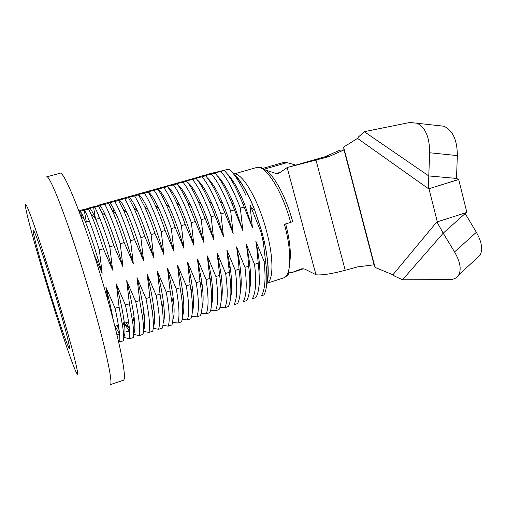<?xml version="1.0" encoding="UTF-8"?>
<svg xmlns="http://www.w3.org/2000/svg" width="507" height="507" viewBox="0 0 507 507"><rect width="100%" height="100%" fill="white"/><g stroke="black" fill="none" stroke-linecap="round" stroke-linejoin="round"><path stroke-width="0.76" d="M250.217 205.215L261.004 232.187L263.323 242.295L265.503 260.883C267.772 277.887 267.227 289.263 263.887 295.004L261.403 295.815C265.072 289.985 265.96 278.489 264.058 261.339L255.775 240.964L256.612 245.825L255.775 240.964M285.828 276.404L286.423 276.207C288.115 275.466 288.8 274.154 288.477 272.272L288.325 271.72M283.217 278.032L283.717 277.868C291.246 275.7 292.057 251.922 284.433 224.297L290.619 222.402C282.19 190.315 264.914 163.869 256.339 167.583C259.59 167.215 262.366 165.732 271.853 176.018C280.295 186.963 287.247 202.154 292.71 221.591L290.619 222.402M123.017 380.383L123.385 380.256C127.377 379.413 119.379 338.638 103.555 285.333C85.227 222.909 63.825 169.592 59.991 173.274L46.625 176.892C49.61 173.426 70.219 227.218 88.769 289.884C104.746 343.397 113.543 384.084 110.266 384.686L123.385 380.256M46.232 282.836C58.584 323.739 72.678 366.022 76.557 372.911C80.828 381.403 72.349 347.118 57.202 297.039C48.932 269.623 39.964 241.776 33.893 224.5C27.765 207.274 24.925 201.038 25.369 205.779C26.155 213.333 35.446 247.245 46.232 282.836M47.62 284.636C37.455 251.155 30.033 222.345 34.343 231.8C37.207 237.764 46.562 265.693 55.244 294.497C63.077 320.671 67.761 337.789 69.282 345.856C71.468 358.208 58.901 322.116 47.62 284.636M117.035 325.627L119.056 329.727M124.969 330.881L129.697 332.098M124.418 323.517L129.678 331.806M129.672 331.66L129.38 328.866L126.148 322.68M118.619 341.807L119.627 341.991L123.41 340.755C123.892 337.979 123.645 333.219 122.681 326.476L119.094 307.039L116.331 283.939L125.463 305.03L129.424 303.782L126.687 280.745L135.756 301.785C139.248 319.144 140.414 330.412 139.241 335.602L133.575 334.347M123.651 336.876C125.229 335.786 125.387 330.57 124.12 321.229C122.745 311.418 120.146 298.984 116.331 283.939M79.022 211.083L80.461 210.316L88.738 208.326L89.929 207.636L98.396 205.589L99.347 204.967L199.555 176.816M84.213 210.196L86.367 222.047M80.537 210.95L81.564 217.078M285.675 223.91C289.82 240.001 291.183 252.809 289.776 262.347M93.637 207.483L95.398 218.492M98.7 215.779L99.144 218.416M103.929 212.154L104.372 214.759M112.788 207.179L113.435 211.679M155.262 202.065L155.307 202.439M199.606 176.556L208.371 174.313M208.428 174.053L228.987 169.116C234.24 173.648 239.919 182.45 246.015 195.525M125.463 305.03C129.089 322.401 130.426 333.65 129.462 338.784L133.227 337.561C133.861 334.544 133.658 329.284 132.619 321.774L129.424 303.782M133.588 333.524C135.141 331.832 135.28 326.216 134.025 316.66C132.714 306.957 130.267 294.992 126.687 280.745M139.241 335.602L142.987 334.379C143.792 331.122 143.633 325.329 142.511 316.995L139.691 300.55L135.756 301.785M139.691 300.55L136.979 277.576L145.984 298.56C149.35 315.905 150.345 327.192 148.963 332.434L143.424 331.331M143.481 330.095C145.015 327.864 145.148 321.844 143.88 312.02C142.625 302.489 140.325 291.005 136.979 277.576M148.963 332.434L152.689 331.223C153.678 327.718 153.57 321.356 152.36 312.135L149.901 297.33L145.984 298.56M149.901 297.33L147.214 274.42L156.156 295.359C159.388 312.68 160.212 323.992 158.634 329.284L153.209 328.314M153.329 326.609C154.857 323.878 154.971 317.445 153.684 307.305C152.48 297.996 150.319 287.038 147.214 274.42M158.634 329.284L162.335 328.08C163.533 324.315 163.469 317.35 162.151 307.185L160.041 294.13L156.156 295.359M160.041 294.13L157.379 271.289L166.258 292.171C169.363 309.479 170.029 320.811 168.248 326.153L162.931 325.291M163.127 323.079C164.661 319.866 164.762 313.015 163.438 302.514C162.278 293.483 160.256 283.071 157.379 271.289M168.248 326.153L171.924 324.955C173.343 320.925 173.331 313.313 171.886 302.128L170.124 290.955L166.258 292.171M170.124 290.955L167.487 268.171L176.303 289.003C179.282 306.298 179.782 317.642 177.799 323.041L172.589 322.281M172.893 319.505C174.433 315.829 174.516 308.535 173.134 297.622C172.019 288.933 170.137 279.116 167.487 268.171M177.799 323.041L181.455 321.85C183.122 317.534 183.154 309.238 181.563 296.963L180.15 287.792L176.303 289.003M180.15 287.792L177.532 265.079L186.291 285.853C189.143 303.135 189.485 314.498 187.305 319.949L182.184 319.277M182.615 315.893C184.174 311.761 184.225 304.01 182.78 292.634C181.696 284.351 179.953 275.162 177.532 265.079M187.305 319.949L190.936 318.764C192.869 314.144 192.945 305.113 191.171 291.664L190.112 284.649L186.291 285.853M190.112 284.649L187.52 261.999L196.215 282.729C198.947 299.992 199.124 311.374 196.748 316.869L191.722 316.279M192.292 312.242C193.877 307.654 193.896 299.415 192.356 287.532C191.316 279.718 189.707 271.207 187.52 261.999M196.748 316.869L200.366 315.69C202.578 310.747 202.692 300.924 200.715 286.221L200.012 281.531L196.215 282.729M200.012 281.531L197.445 258.944L206.083 279.617C208.688 296.868 208.713 308.262 206.146 313.808L201.197 313.288M201.938 308.56C203.541 303.497 203.516 294.738 201.862 282.291L197.445 258.944M206.146 313.808L209.74 312.642C212.262 307.343 212.408 296.665 210.177 280.599L209.854 278.425L206.083 279.617M209.854 278.425L207.312 255.902L215.887 276.524C218.378 293.756 218.238 305.17 215.481 310.766L210.614 310.309M211.546 304.846C213.174 299.288 213.092 289.966 211.292 276.892L207.312 255.902M215.481 310.766L219.056 309.606C221.889 303.991 222.079 292.571 219.639 275.339L215.887 276.524M219.639 275.339L217.123 252.879L225.64 273.45C228.004 290.669 227.713 302.102 224.772 307.743L219.981 307.343M221.115 301.101C222.776 295.011 222.617 285.073 220.64 271.302L217.123 252.879M224.772 307.743L228.327 306.589C231.338 300.924 231.686 289.484 229.367 272.272L225.64 273.45M229.367 272.272L226.87 249.875L235.33 270.396C237.574 287.596 237.137 299.041 234.006 304.739L237.542 303.585C240.743 297.875 241.237 286.423 239.038 269.223L235.33 270.396M230.641 297.317C232.339 290.644 232.092 280.029 229.893 265.472L226.87 249.875M239.038 269.223L238.505 260.763L236.56 246.89L244.963 267.36C247.093 284.541 246.503 296.006 243.189 301.747L246.7 300.6C250.084 294.846 250.737 283.375 248.645 266.194L244.963 267.36M240.134 293.509C241.877 286.17 241.503 274.781 239.019 259.337L236.56 246.89M248.645 266.194L247.682 253.525L246.193 243.918L254.539 264.337C256.555 281.512 255.813 292.989 252.321 298.769L255.813 297.634C259.381 291.829 260.173 280.346 258.202 263.184L254.539 264.337M249.59 289.662C251.377 281.543 250.845 269.249 247.986 252.771L246.193 243.918M258.202 263.184L256.612 245.825M259.001 285.777C260.852 276.689 260.097 263.285 256.738 245.565M265.503 260.883L264.058 261.339M249.976 205.284L252.423 227.624L244.9 205.075C238.639 189.498 232.675 179.003 227.003 173.603M252.423 227.624L242.79 203.751C236.37 187.723 230.21 176.639 224.316 170.485L222.161 170.726L228.987 169.116M224.316 170.485L220.741 171.499C227.009 178.153 233.55 190.366 240.35 208.136L244.057 207.04M240.35 208.136L242.821 230.539L233.784 204.061C227.846 189.878 222.3 180.422 217.148 175.688M242.821 230.539L231.465 202.407C225.659 188.509 220.171 178.749 214.987 173.128L213.054 173.305L220.741 171.499M214.987 173.128L211.381 174.148C217.49 180.879 223.917 193.167 230.666 211.007L234.392 209.904M230.666 211.007L233.163 233.474C230.127 222.712 226.692 212.794 222.852 203.725C217.186 190.626 211.996 181.994 207.293 177.83M233.163 233.474L220.342 201.799C215.107 189.637 210.19 180.967 205.595 175.796L203.89 175.904L211.381 174.148M205.595 175.796L201.976 176.823C207.914 183.623 214.233 195.981 220.932 213.897L224.677 212.788M220.932 213.897L223.441 236.427C220.051 224.417 216.248 213.555 212.027 203.839C206.603 191.608 201.735 183.673 197.419 180.029M223.441 236.427L209.34 201.685C204.632 190.993 200.233 183.255 196.152 178.47L194.682 178.515L201.976 176.823M196.152 178.47L192.514 179.503C198.281 186.38 204.486 198.814 211.134 216.806L214.905 215.684M211.134 216.806L213.669 239.399C209.942 226.217 205.81 214.518 201.279 204.289C196.076 192.768 191.494 185.435 187.546 182.279M213.669 239.399L198.427 201.925C194.2 192.514 190.277 185.594 186.658 181.164L185.416 181.145L192.514 179.503M186.658 181.164L182.995 182.203C188.591 189.149 194.682 201.659 201.273 219.727L205.069 218.606M201.273 219.727L203.833 242.384C199.783 228.093 195.366 215.627 190.581 204.986C185.575 194.067 181.265 187.267 177.653 184.586M203.833 242.384L187.577 202.451C183.8 194.156 180.315 187.964 177.108 183.876L176.1 183.788L182.995 182.203M177.108 183.876L173.419 184.922C178.844 191.938 184.821 204.524 191.361 222.668L195.176 221.54M191.361 222.668L193.94 245.388C189.58 230.026 184.909 216.863 179.922 205.899C175.092 195.474 171.036 189.155 167.76 186.944M193.94 245.388L185.22 224.493C182.368 216.375 179.548 209.277 176.766 203.199C173.413 195.892 170.327 190.359 167.5 186.601L166.733 186.443L173.419 184.922M167.5 186.601L163.793 187.647C169.04 194.745 174.902 207.407 181.386 225.628L185.22 224.493M181.386 225.628L183.99 248.411C179.326 232.01 174.427 218.2 169.287 206.976C164.623 196.97 160.814 191.101 157.854 189.365M183.99 248.411L175.207 227.459C172.057 218.397 168.983 210.62 165.992 204.137C163.026 197.711 160.307 192.774 157.835 189.339L157.316 189.111L163.793 187.647M157.835 189.339L154.109 190.398C159.173 197.565 164.921 210.304 171.347 228.606L175.207 227.459M171.347 228.606L173.977 251.453C169.015 234.019 163.907 219.588 158.647 208.162C154.35 198.959 150.89 193.573 148.266 192.007M173.977 251.453L165.136 230.451C161.695 220.444 158.393 212.027 155.224 205.183C152.632 199.574 150.262 195.208 148.12 192.096L147.841 191.798L154.109 190.398M148.12 192.096L144.368 193.161C149.254 200.411 154.882 213.219 161.251 231.604L165.136 230.451M161.251 231.604L163.907 254.514C158.653 236.091 153.361 221.077 148.031 209.48C144.102 201.057 140.978 196.12 138.652 194.682M163.907 254.514L155.003 233.454C151.295 222.56 147.791 213.536 144.476 206.381L138.31 194.498L144.368 193.161M138.341 194.872L134.57 195.936C139.273 203.263 144.78 216.153 151.092 234.614L155.003 233.454M151.092 234.614L153.773 257.588C148.247 238.214 142.797 222.662 137.422 210.925C133.848 203.212 131.04 198.693 129 197.369M153.773 257.588L144.806 236.477C140.857 224.721 137.169 215.133 133.747 207.712L128.512 197.66L128.727 197.217L134.57 195.936M128.512 197.66L124.716 198.731C129.234 206.14 134.615 219.106 140.87 237.644L144.806 236.477M140.87 237.644L143.576 260.687C137.784 240.388 132.2 224.316 126.826 212.477C123.594 205.43 121.078 201.298 119.291 200.075M143.576 260.687L134.545 239.526C130.369 226.933 126.535 216.806 123.036 209.157L118.619 200.461L119.088 199.948L124.716 198.731M118.619 200.461L114.804 201.545C119.132 209.03 124.392 222.079 130.584 240.698L134.545 239.526M130.584 240.698L133.316 263.805C127.27 242.6 121.572 226.04 116.236 214.125C113.321 207.699 111.09 203.922 109.537 202.794M133.316 263.805L124.221 242.587C119.836 229.177 115.869 218.555 112.332 210.709L108.669 203.288L109.398 202.699L114.804 201.545M108.669 203.288L104.835 204.372C108.967 211.939 114.107 225.064 120.241 243.766L124.221 242.587M120.241 243.766L122.992 266.935C116.692 244.849 110.913 227.827 105.646 215.874C103.041 210.018 101.07 206.571 99.74 205.531M122.992 266.935L113.834 245.667C109.246 231.458 105.177 220.361 101.634 212.363L98.662 206.127L99.651 205.462L104.835 204.372M98.662 206.127L94.803 207.217C98.745 214.86 103.758 228.074 109.829 246.852L113.834 245.667M109.829 246.852L112.611 270.092L103.384 248.766C98.605 233.771 94.46 222.224 90.949 214.112L88.598 208.979L89.84 208.244L94.803 207.217M112.611 270.092C106.064 247.131 100.209 229.665 95.056 217.699C92.749 212.382 91.026 209.245 89.885 208.282M88.598 208.979L84.713 210.082C88.465 217.807 93.345 231.097 99.353 249.964L103.384 248.766M79.124 211.577L84.713 210.082M99.353 249.964L102.16 273.267L93.801 253.652M102.16 273.267C95.373 249.444 89.473 231.56 84.473 219.613C82.432 214.784 80.936 211.926 79.979 211.039M107.997 300.708L105.906 287.152L115.108 308.3L119.094 307.039M113.257 320.088C111.622 310.81 109.176 299.833 105.906 287.152M116.794 334.088L119.633 334.886M115.083 326.261L119.544 333.904M129.462 338.784L123.651 337.351M119.627 341.991C120.374 336.914 118.866 325.684 115.108 308.3M262.956 168.356L283.166 162.563L287.025 162.633L295.663 165.098M402.526 279.801L449.614 279.579C453.879 279.534 456.927 277.956 458.753 274.845C461.547 269.249 460.147 261.606 454.551 251.922L443.2 233.182L402.526 279.801L394.776 276.195L392.9 274.807L375.072 267.411L374.071 264.8L357.644 266.872L345.216 270.301C331.679 273.869 321.983 275.371 316.121 274.8L304.859 269.122L301.906 268.761L291.576 272.652L288.578 272.861M454.551 251.922L476.352 232.295C481.802 241.909 483.025 249.596 480.021 255.344L475.775 259.235M287.273 167.519L324.936 156.771L328.618 156.72L287.273 167.519L278.951 173.204L276.15 173.533L280.162 172.374M265.972 170.187L276.15 173.533M328.618 156.72L344.038 149.895L343.619 147.081L357.517 138.405L358.652 136.82L364.26 131.687L409.935 122.466L443.866 126.23C452.802 130.337 457.295 140.122 457.346 155.598L429.657 152.759C429.632 137.029 425.297 127.105 416.634 122.986M437.966 125.527L443.866 126.23M458.689 179.541L428.954 188.718L437.313 221.851L466.852 212.389L458.689 179.541L456.49 178.426L428.783 175.942L429.657 152.759M364.26 131.687L428.783 175.942L428.529 188.75L357.517 138.405M456.496 178.426L457.346 155.598M458.246 179.579L428.954 188.718M437.313 221.851L436.882 221.844L443.2 233.182L466.225 212.591M324.936 156.771L339.842 150.167L344.038 149.895L374.071 264.8M476.352 232.295L465.261 213.688M266.828 281.86C269.065 273.115 268.165 259.457 264.128 240.888L261.796 231.579L254.615 209.828C247.828 192.844 241.167 181.373 234.646 175.422M233.632 174.091C241.598 171.651 257.771 198.294 266.2 229.867C273.856 257.398 273.641 281.036 266.745 283.324M287.025 162.633L264.388 169.123M303.82 268.716L291.576 272.652M287.139 167.576L315.962 274.75M312.762 160.168L316.032 160.231L345.216 270.301M343.619 147.081L375.072 267.411M436.882 221.844L392.9 274.807M266.752 283.236L267.462 281.239C267.797 279.553 268.501 276.955 268.127 266.815C267.62 259.343 266.289 250.699 264.128 240.888L263.323 242.295M251.789 208.301L254.615 209.828C248.671 193.744 239.874 179.947 237.035 177.273L233.866 174.395M266.745 283.343L283.717 277.868M238.341 178.813L237.206 179.136M136.003 207.927L134.095 208.472M126.034 210.766L124.006 211.343M116.002 213.618L113.86 214.227M99.714 218.251L95.766 219.373M89.422 221.179L85.563 222.275M124.785 324.201L128.639 327.528M268.114 276.759L266.891 277.158M134.431 320.006L132.46 320.639M128.563 321.901L122.301 323.929M118.378 325.196L114.867 326.331M124.12 321.229L122.681 326.476M233.613 174.072L256.339 167.583M134.025 316.66L132.619 321.774M143.88 312.02L142.511 316.995M153.684 307.305L152.36 312.135M163.438 302.514L162.151 307.185M173.134 297.622L171.886 302.128M182.78 292.634L181.563 296.963M192.356 287.532L191.171 291.664M201.862 282.291L200.715 286.221M211.292 276.892L210.177 280.599M219.613 274.598L220.64 271.302M229.139 267.747L229.893 265.472M238.505 260.763L239.019 259.337M247.682 253.525L247.986 252.771M242.79 203.751L244.9 205.075M231.465 202.407L233.784 204.061M220.342 201.799L222.852 203.725M209.34 201.685L212.027 203.839M198.427 201.925L201.279 204.289M187.577 202.451L190.581 204.986M176.766 203.199L179.922 205.899M165.992 204.137L169.287 206.976M155.224 205.183L158.647 208.162M144.476 206.381L148.031 209.48M133.747 207.712L137.422 210.925M123.036 209.157L126.826 212.477M112.332 210.709L116.236 214.125M101.634 212.363L105.646 215.874M90.949 214.112L95.056 217.699M80.981 216.565L84.473 219.613M458.753 274.845L480.021 255.344M465.527 213.415L464.824 214.106"/></g></svg>
